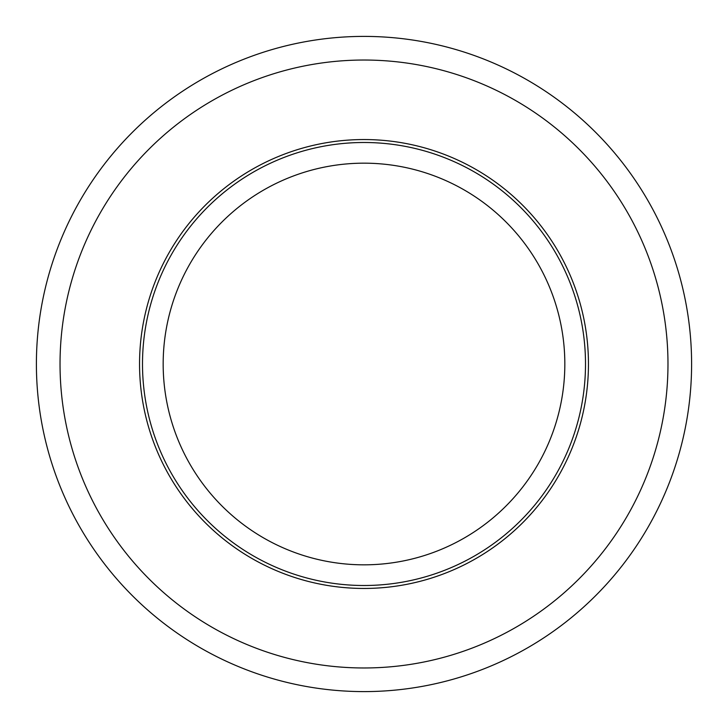 <?xml version="1.0" encoding="UTF-8"?>
<svg xmlns="http://www.w3.org/2000/svg" width="728" height="728" viewBox="0 0 728 728"><rect width="100%" height="100%" fill="white"/><g stroke="black" fill="none" stroke-linecap="round" stroke-linejoin="round"><path stroke-width="1.09" d="M691.6 364A327.6 327.6 0 0 0 364 36.4A327.6 327.6 0 0 0 36.4 364A327.6 327.6 0 0 0 364 691.6A327.6 327.6 0 0 0 691.6 364A327.6 327.6 0 0 0 364 36.4A327.6 327.6 0 0 0 36.4 364A327.6 327.6 0 0 0 364 691.6A327.6 327.6 0 0 0 691.6 364M588.452 364A224.452 224.452 0 0 0 364 139.548A224.452 224.452 0 0 0 139.548 364A224.452 224.452 0 0 0 364 588.452A224.452 224.452 0 0 0 588.452 364M364 163.172A200.828 200.828 0 0 0 190.081 464.419A200.828 200.828 0 0 0 537.919 464.419A200.828 200.828 0 0 0 364 163.172M667.976 364A303.976 303.976 0 0 1 212.012 627.245A303.976 303.976 0 0 1 212.012 100.755A303.976 303.976 0 0 1 667.976 364M585.503 364A221.503 221.503 0 0 1 253.253 555.828A221.503 221.503 0 0 1 253.253 172.172A221.503 221.503 0 0 1 585.503 364"/></g></svg>

